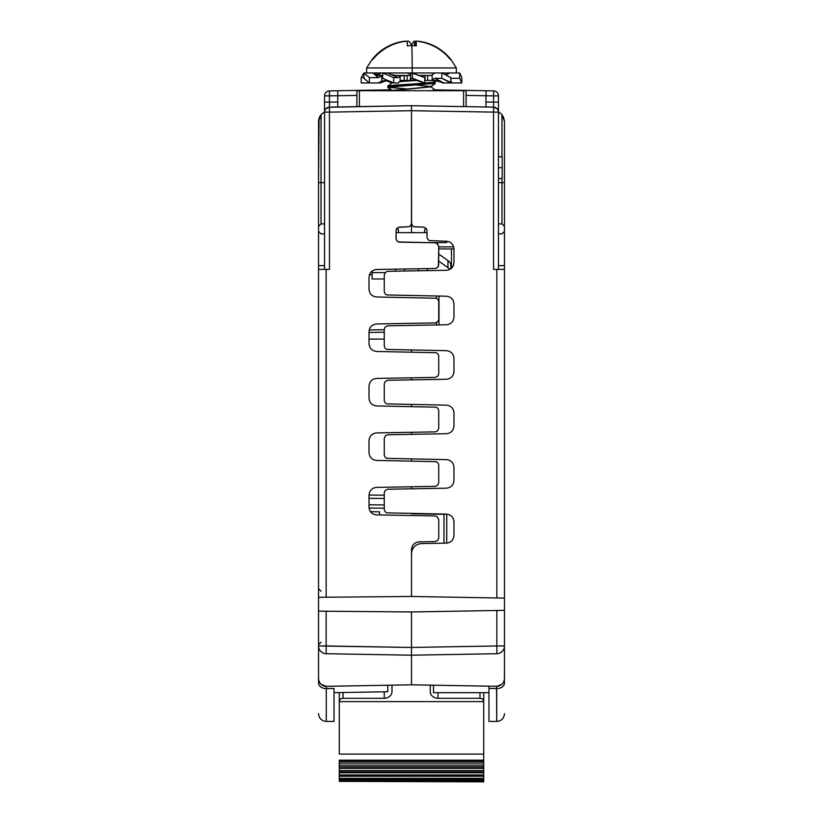 <?xml version="1.0" encoding="UTF-8"?>
<svg xmlns="http://www.w3.org/2000/svg" width="823" height="823" viewBox="0 0 823 823"><rect width="100%" height="100%" fill="white"/><g stroke="black" fill="none" stroke-linecap="round" stroke-linejoin="round"><path stroke-width="1.23" d="M411.5 553.57L411.5 549.61C411.953 544.98 414.483 542.398 419.113 541.863L435.47 541.555L437.939 540.155L438.741 537.841L438.741 519.663L437.023 516.515L435.058 515.918L376.636 514.889C372.006 514.365 369.465 511.783 369.023 507.153L369.023 495.137C369.465 490.498 372.006 487.916 376.636 487.391L435.47 486.342L437.939 484.942L438.741 482.617L438.71 464.769L437.939 462.865L436.272 461.662L376.636 460.417C372.006 459.892 369.465 457.31 369.023 452.671L369.023 440.665C369.465 436.025 372.006 433.443 376.636 432.919L435.47 431.869L437.661 430.779L438.741 428.145L438.71 410.296L437.939 408.393L436.272 407.19L376.636 405.945C372.006 405.41 369.465 402.828 369.023 398.198L369.023 386.182C369.465 381.553 372.006 378.971 376.636 378.436L435.47 377.387L437.939 375.988L438.741 373.673L438.71 355.824L437.939 353.921L436.272 352.717L376.636 351.472C372.006 350.937 369.465 348.355 369.023 343.726L369.023 331.71C369.465 327.081 372.006 324.499 376.636 323.964L435.47 322.914L437.939 321.515L438.741 319.201L438.71 301.341L437.939 299.449L436.272 298.235L376.636 296.99C372.006 296.465 369.465 293.883 369.023 289.243L369.023 277.238C369.465 272.598 372.006 270.016 376.636 269.491L435.058 268.473L437.352 267.629L438.649 265.551L438.741 246.54L437.023 243.392L435.058 242.795L399.278 242.147L397.077 241.057L396.1 239.256L396.028 230.43L397.077 228.218L399.278 227.127L409.041 226.726L410.698 225.523L411.479 223.619L411.5 110.694L329.447 112.123L329.447 269.368L318.542 269.368L318.542 227.889L318.542 269.368L326.155 269.368L326.155 597.22L411.5 596.469L411.5 549.61C411.953 544.98 414.483 542.398 419.113 541.863L435.47 541.555L437.939 540.155L438.741 537.841L438.741 519.663L437.023 516.515L435.058 515.918L376.636 514.889C372.006 514.365 369.465 511.783 369.023 507.153L369.023 495.137C369.465 490.498 372.006 487.916 376.636 487.391L435.47 486.342L437.939 484.942L438.741 482.617L438.71 464.769L437.939 462.865L436.272 461.662L376.636 460.417C372.006 459.892 369.465 457.31 369.023 452.671L369.023 440.665C369.465 436.025 372.006 433.443 376.636 432.919L435.47 431.869L437.661 430.779L438.741 428.145L438.71 410.296L437.939 408.393L436.272 407.19L376.636 405.945C372.006 405.41 369.465 402.828 369.023 398.198L369.023 386.182C369.465 381.553 372.006 378.971 376.636 378.436L435.47 377.387L437.939 375.988L438.741 373.673L438.71 355.824L437.939 353.921L436.272 352.717L376.636 351.472C372.006 350.937 369.465 348.355 369.023 343.726L369.023 331.71C369.465 327.081 372.006 324.499 376.636 323.964L435.47 322.914L437.939 321.515L438.741 319.201L438.71 301.341L437.939 299.449L436.272 298.235L376.636 296.99C372.006 296.465 369.465 293.883 369.023 289.243L369.023 277.238C369.465 272.598 372.006 270.016 376.636 269.491L435.058 268.473L437.023 267.876L438.371 266.333L438.741 246.54L437.661 243.917L435.058 242.795L398.466 241.952L396.809 240.748L396.007 238.433L396.1 230.018L398.466 227.323L409.041 226.726L410.698 225.523L411.5 223.208L412.302 225.523L413.959 226.726L423.722 227.127L425.923 228.218L426.972 230.43L427.086 238.042L429.071 240.583L446.364 241.242C450.994 241.777 453.535 244.359 453.977 248.988L453.977 262.537C453.535 267.177 450.994 269.759 446.364 270.283L387.53 271.333L385.339 272.423L384.259 275.057L384.29 291.846L385.061 293.739L386.728 294.943L446.364 296.198C450.994 296.722 453.535 299.305 453.977 303.944L453.977 317.02C453.535 321.649 450.994 324.231 446.364 324.766L387.53 325.815L385.061 327.215L384.259 329.529L384.29 346.318L385.061 348.222L386.728 349.425L446.364 350.67C450.994 351.195 453.535 353.777 453.977 358.416L453.977 371.492C453.535 376.121 450.994 378.703 446.364 379.238L387.53 380.288L385.061 381.687L384.259 384.002L384.29 400.791L385.061 402.694L386.728 403.898L446.364 405.142C450.994 405.677 453.535 408.259 453.977 412.889L453.977 425.964C453.535 430.604 450.994 433.186 446.364 433.711L387.53 434.76L385.339 435.851L384.259 438.484L384.29 455.263L385.061 457.166L386.728 458.37L446.364 459.625C450.994 460.15 453.535 462.732 453.977 467.361L453.977 480.447C453.535 485.076 450.994 487.658 446.364 488.183L387.53 489.243L385.061 490.642L384.259 492.956L384.29 509.746L385.061 511.639L386.728 512.852L446.364 514.097C450.994 514.622 453.535 517.204 453.977 521.844L453.977 535.392C453.535 540.022 450.994 542.604 446.364 543.139L421.325 543.571C415.358 544.26 412.076 547.593 411.5 553.57L411.5 596.469L496.845 597.961L496.845 269.368L493.553 269.368L493.553 112.123L411.5 110.694L329.447 112.123L329.447 107.124A5 5 0 0 0 324.54 112.123L329.447 112.123L329.447 269.368L326.155 269.368L326.155 597.22L411.5 596.469L496.845 597.961L496.845 269.368L493.553 269.368L493.553 112.123L411.5 110.694L411.5 105.694L411.593 224.031L412.57 225.831L414.36 226.85L423.722 227.127L425.923 228.218L426.972 230.43L427.086 238.042L429.071 240.583L446.364 241.242C450.994 241.777 453.535 244.359 453.977 248.988L453.977 262.537C453.535 267.177 450.994 269.759 446.364 270.283L387.53 271.333L385.339 272.423L384.259 275.057L384.29 291.846L385.061 293.739L386.728 294.943L446.364 296.198C450.994 296.722 453.535 299.305 453.977 303.944L453.977 317.02C453.535 321.649 450.994 324.231 446.364 324.766L387.53 325.815L385.061 327.215L384.259 329.529L384.29 346.318L385.061 348.222L386.728 349.425L446.364 350.67C450.994 351.195 453.535 353.777 453.977 358.416L453.977 371.492C453.535 376.121 450.994 378.703 446.364 379.238L387.53 380.288L385.061 381.687L384.259 384.002L384.29 400.791L385.061 402.694L386.728 403.898L446.364 405.142C450.994 405.677 453.535 408.259 453.977 412.889L453.977 425.964C453.535 430.604 450.994 433.186 446.364 433.711L387.53 434.76L385.339 435.851L384.259 438.484L384.29 455.263L385.061 457.166L386.728 458.37L446.364 459.625C450.994 460.15 453.535 462.732 453.977 467.361L453.977 480.447C453.535 485.076 450.994 487.658 446.364 488.183L387.53 489.243L385.061 490.642L384.259 492.956L384.29 509.746L385.061 511.639L386.728 512.852L446.364 514.097C450.994 514.622 453.535 517.204 453.977 521.844L453.977 535.392C453.535 540.022 450.994 542.604 446.364 543.139L421.325 543.571C415.358 544.26 412.076 547.593 411.5 553.57M318.542 678.605L318.542 683.08A7.746 5.483 0 0 0 319.581 685.837A7.746 5.483 0 0 1 318.542 683.1L318.542 678.574C319.026 683.327 321.659 685.909 326.422 686.32L411.5 684.818L326.422 686.32A7.746 7.746 0 0 1 318.542 678.574L318.542 269.368L318.542 597.282L326.155 597.22L318.542 597.282L318.542 611.16L326.155 611.222L318.542 611.16L318.542 645.962A7.746 7.746 0 0 0 326.155 653.709L326.155 645.962L411.5 647.454L411.5 655.201L326.155 653.709A7.746 7.746 0 0 1 318.542 645.962L318.542 678.738M318.542 679.181L318.542 680.127M443.988 514.324L443.988 543.18L443.988 514.324L411.5 513.758L443.988 514.324M337.739 93.164L337.78 101.99L337.78 95.735L356.904 95.406L329.447 95.88L329.447 102.134L324.54 102.134L324.54 223.897L321.042 223.897L318.542 226.387L318.542 182.665L324.54 182.665L321.042 182.665L321.042 223.897L318.542 226.387L318.542 231.386L321.042 233.886L324.54 233.886L324.54 223.897L324.54 269.368L324.54 233.886L321.042 233.886L318.542 231.386L318.542 121.351L321.042 114.747A9.999 9.999 0 0 1 324.54 112.195A9.999 9.999 0 0 0 321.042 114.747A9.999 9.999 0 0 1 324.54 112.195A9.999 9.999 0 0 0 321.042 114.747L321.042 223.897L324.54 223.897L324.54 112.123A5 5 0 0 1 329.447 107.124L411.5 105.694L411.5 110.694L411.5 105.694L493.553 107.124A5 5 180 0 1 498.46 112.123L498.46 102.134L493.553 102.134L493.553 95.88L466.096 95.406L485.971 95.756L485.971 102.001L486.054 90.756L493.553 90.89L493.553 95.88L485.971 95.756L486.054 90.756L493.553 90.89A5 5 0 0 1 498.46 95.88A5 5 0 0 0 493.553 90.89L493.553 95.88L498.46 95.88L498.46 103.184M328.644 107.206A5 5 180 0 1 329.447 107.124L337.78 106.98L329.447 107.124L329.447 102.134L329.447 107.124L329.447 102.134L324.54 102.134L324.54 95.88L329.447 95.88L329.447 90.89L391.378 89.8L337.697 90.746L337.78 95.735L337.697 90.746L329.447 90.89A5 5 0 0 0 324.54 95.88A5 5 0 0 1 329.447 90.89L329.447 102.134L337.78 101.99L329.447 102.134L329.447 112.123L324.54 112.123L324.54 103.883L324.54 111.99M337.697 90.746L337.78 95.735L324.54 95.88L324.54 102.865M436.488 296.023L436.488 298.327L436.488 296.023M436.488 322.637L436.488 324.931L436.488 322.637M334.035 688.45L334.035 721.421L326.289 721.421L326.289 688.584L334.035 688.45L326.289 688.584L326.422 686.32A7.746 7.746 0 0 1 318.542 678.574C319.026 683.327 321.659 685.909 326.422 686.32L325.404 686.269M369.023 332.461L384.259 332.194M369.218 329.961L384.259 329.694L369.218 329.961M324.54 265.623L318.542 265.623L324.54 265.623M369.074 508.048L384.259 508.192L369.074 508.048M384.259 504.952L369.023 504.797L384.259 504.952M369.023 498.306L384.259 498.46L369.023 498.306M384.259 495.209L369.023 495.055L384.259 495.209M387.756 685.24L387.756 691.742L334.035 692.678M411.5 684.818L411.5 655.201L326.155 653.709L326.155 645.962L318.542 645.962L411.5 647.454L411.5 655.201L411.5 647.454L496.845 645.962L496.845 653.709L411.5 655.201L411.5 684.818L496.578 686.3C501.341 685.888 503.974 683.306 504.458 678.553L504.458 598.095L504.458 610.347L411.5 611.962L326.155 611.222L326.155 645.962L326.155 611.222L411.5 611.962L411.5 647.454L411.5 611.962L504.458 610.347L504.458 645.962L496.845 645.962L496.845 610.481L496.845 645.962L504.458 645.962A7.746 7.746 0 0 1 496.845 653.709A7.746 7.746 0 0 0 504.458 645.962L504.458 678.553C503.974 683.306 501.341 685.888 496.578 686.3L411.5 684.818L488.965 686.166L488.965 688.44L496.711 688.563L496.711 721.421L496.578 686.3L496.711 688.563L488.965 688.44L488.965 686.166L411.5 684.818M318.542 681.989L318.542 683.1A7.746 5.483 0 0 0 326.289 688.584L326.289 721.421C322.081 721.092 319.53 718.88 318.624 714.765L318.542 713.675M318.542 683.1A7.746 5.483 0 0 0 326.289 688.584L326.422 686.32L321.135 684.355M319.005 118.347L318.542 121.351L321.042 114.747A9.999 9.999 0 0 1 324.54 112.195A9.999 9.999 0 0 0 321.042 114.747A9.999 9.999 0 0 1 324.54 112.195A9.999 9.999 0 0 0 321.042 114.747L319.643 116.794L318.542 121.351L321.042 114.747L321.042 182.665L318.542 182.665L319.077 118.121M318.542 182.665L318.542 121.351L318.542 182.665M379.516 514.941L379.516 511.824L370.473 511.669L379.516 511.824L379.516 514.941M321.042 114.747L320.312 115.673M337.78 106.98L337.78 101.99L337.78 106.98M337.708 91.528L337.718 92.104M504.458 683.059L504.458 681.886M504.458 598.095L504.458 227.889L504.458 265.623L498.46 265.623L504.458 265.623L504.458 269.368L496.845 269.368L504.458 269.368L504.458 598.095L496.845 597.961L504.458 598.095M446.735 543.129L446.735 514.108L446.735 543.129M433.495 685.878L433.495 692.678L488.965 692.678M328.356 107.268L411.5 105.694L493.553 107.124L493.553 102.134L493.553 107.124L485.971 107L485.971 102.001L485.971 107L493.553 107.124L493.553 102.134L485.971 102.001L493.553 102.134L493.553 107.124A5 5 180 0 1 498.46 112.123L498.46 223.897L501.958 223.897L501.958 178.54L501.958 182.665L498.46 182.665L504.458 182.665L504.458 121.351L503.357 116.794L504.458 121.351L504.458 182.665L501.958 182.665L501.958 223.897L504.458 226.387L504.458 182.665L504.458 226.387L501.958 223.897L498.46 223.897L498.46 269.368L498.46 112.123A5 5 0 0 0 493.553 107.124L493.553 112.123L498.46 112.123L493.553 112.123L493.553 107.124A5 5 0 0 1 498.46 112.123L498.46 111.65M411.5 488.8L411.5 486.784L411.5 488.8M411.5 461.024L411.5 459.008L411.5 461.024M411.5 434.318L411.5 432.301L411.5 434.318M411.5 406.552L411.5 404.535L411.5 406.552M411.5 379.845L411.5 377.829L411.5 379.845M411.5 352.079L411.5 350.063L411.5 352.079M438.988 324.89L438.988 296.064L438.988 324.89M504.458 713.675L504.376 714.765C503.47 718.88 500.919 721.092 496.711 721.421L488.965 721.421L488.965 688.44M411.5 232.631L411.5 223.208L411.5 232.631M435.151 89.861L486.054 90.756L435.151 89.861L431.242 90.705L435.244 89.974L430.408 86.538L416.376 85.016M503.347 116.784L504.458 121.351L504.458 182.665L504.458 121.351L501.958 114.747L502.688 115.673L501.958 114.747L502.688 115.673L501.958 114.747L501.958 156.802L501.958 114.747A9.999 9.999 0 0 0 498.46 112.195A9.999 9.999 0 0 1 501.958 114.747A9.999 9.999 0 0 0 498.46 112.195A9.999 9.999 0 0 1 501.958 114.747L504.458 121.351L503.357 116.794M501.958 233.886L498.46 233.886L501.958 233.886L504.458 231.386L504.458 226.387L504.458 231.386L501.958 233.886M496.711 688.563A7.746 5.483 0 0 0 504.458 683.08L504.458 681.382L504.458 683.08A7.746 5.483 0 0 1 496.711 688.563L496.578 686.3L496.711 688.563M501.886 684.314L496.578 686.3A7.746 7.746 0 0 0 497.596 686.248M504.458 682.298L504.458 683.069M411.5 655.201L411.5 647.454L496.845 645.962L496.845 653.709L411.5 655.201M501.958 114.747A9.999 9.999 0 0 0 498.46 112.195A9.999 9.999 0 0 1 501.958 114.747M411.593 548.427L412.93 548.416M498.46 104.068L498.46 111.352L498.46 102.134L493.553 102.134L493.553 95.88L498.46 95.88L498.337 94.789M495.487 107.556L493.553 107.124L493.584 106.414M450.86 267.753L451.477 267.753A3.745 0.967 0 0 0 451.971 267.742A3.745 0.967 180 0 1 451.477 267.753L450.86 267.753M438.741 248.927L451.477 248.927A3.745 0.967 0 0 0 453.977 248.68A3.745 0.967 0 0 1 451.477 248.927L451.477 267.753L451.477 248.927L438.741 248.927M453.679 246.859L438.741 246.859L453.679 246.859M466.096 90.705L356.904 90.705L463.606 90.705L463.606 106.609L463.606 90.705L466.096 90.705L466.096 106.651L466.096 90.705M356.904 106.651L356.904 90.705L356.904 106.651M359.394 106.609L359.394 90.705L359.394 106.609M369.023 339.086L384.259 339.086L369.023 339.086M369.445 274.707L369.64 274.707A2.5 0.648 180 0 1 372.14 275.355A2.5 0.648 180 0 0 369.64 274.707L369.445 274.707M424.606 229.782L424.606 232.631L424.606 229.782A3.745 0.967 180 0 1 426.468 228.938A3.745 0.967 0 0 0 424.606 229.782M398.394 229.782L398.394 232.631L398.394 229.782A3.745 0.967 0 0 0 396.532 228.938A3.745 0.967 180 0 1 398.394 229.782M369.64 274.182L369.64 274.707L369.64 274.182M395.698 269.152L395.698 271.168L395.698 269.152M384.259 278.987L372.14 278.987L372.14 272.619L385.154 272.619L372.14 272.619A9.999 7.068 0 0 1 372.49 270.777A9.999 7.068 180 0 0 372.14 272.619L372.14 278.246M446.735 242.62L425.316 242.62L446.735 242.62L446.735 241.262L446.735 242.62M396.007 232.631L426.993 232.631L396.007 232.631M450.86 265.551L450.86 268.761L450.86 265.551A9.999 7.068 0 0 0 447.928 260.562L447.928 267.629L447.928 260.562A9.999 7.068 0 0 1 450.86 265.551M449.78 269.43A9.999 7.068 180 0 0 447.928 267.629L438.741 261.128L447.928 267.629A9.999 7.068 0 0 1 449.78 269.43M438.741 254.06L447.928 260.562L438.741 254.06M426.427 242.641A19.989 19.989 0 0 1 427.302 242.62A19.989 19.989 0 0 0 426.427 242.641M418.331 268.761L418.331 270.777L418.331 268.761M404.669 271.014L404.669 268.998L404.669 271.014M427.302 270.623L427.302 268.607L427.302 270.623M419.751 543.725L422.415 543.561M430.244 685.148L430.244 691.464L430.244 685.148M483.718 776.058L483.718 774.968L339.282 774.968L483.718 774.968L483.718 772.807L339.282 772.807L339.282 774.968L339.282 771.912L483.718 771.912L339.282 771.912L339.282 770.513L339.282 772.807L483.718 772.807L483.718 770.513L339.282 770.513L483.718 770.513L483.718 768.363L339.282 768.363L339.282 770.513L339.282 766.964L483.718 766.964L339.282 766.964L339.282 768.363L483.718 768.363L483.718 766.789L339.282 766.789L339.282 765.153L339.282 766.789L483.718 766.789L483.718 765.153L339.282 765.153L483.718 765.153L483.718 763.096L339.282 763.096L339.282 765.153L339.282 761.501L483.718 761.501L339.282 761.501L339.282 763.096L483.718 763.096L483.718 760.915L339.282 760.915L339.282 760.185L339.282 760.915L483.718 760.915L483.718 760.185L339.282 760.185L483.718 760.185L483.718 754.084L339.282 754.084L339.282 701.608L339.282 754.084L483.718 754.084L483.718 692.678L483.718 701.608L339.282 701.608L339.282 692.585L339.282 701.608A3.745 3.313 180 0 1 343.026 698.295L343.026 692.524L343.026 698.295L384.259 698.295A7.746 6.841 180 0 0 392.005 691.464L392.005 685.168L392.005 691.464A7.746 6.841 0 0 1 384.259 698.295L343.026 698.295A3.745 3.313 180 0 0 339.282 701.608L483.718 701.608A3.745 3.313 180 0 0 479.974 698.295L437.99 698.295A7.746 6.841 0 0 1 430.244 691.464A7.746 6.841 180 0 0 437.99 698.295L437.99 692.678L437.99 698.295L479.974 698.295L479.974 692.678L479.974 698.295A3.745 3.313 180 0 1 483.718 701.608L483.718 776.058L339.282 776.058L339.282 781.377L339.282 776.243L483.718 776.243L483.718 780.893M483.718 776.12L339.282 776.12L339.282 774.968L339.282 776.058M339.282 776.12L483.718 776.243L483.718 781.377L339.282 781.366L483.718 781.85L339.282 781.366M384.259 698.295L384.259 691.804L384.259 698.295M339.282 781.192L483.718 781.366M483.718 780.502L339.282 780.502L483.718 780.502M483.718 778.342L339.282 778.342L483.718 778.342M502.205 175.793L502.205 159.549M498.46 156.802L502.205 156.802L502.205 167.666L498.46 167.666L502.205 167.666L502.205 178.54L498.46 178.54M380.298 75.459L377.263 75.459L372.86 72.959L375.813 75.459L372.86 72.959L380.298 75.459L382.633 75.459L380.298 75.459M422.816 75.459L425.018 75.459L424.771 80.459L427.693 80.459L427.693 75.459L427.693 80.459L431.262 80.459L434.863 78.298L441.828 78.298L441.828 72.959L450.798 77.619L450.798 82.958L441.828 78.298L441.828 72.959L450.798 77.619L450.798 82.958L451.961 82.958L441.828 78.298L434.863 78.298L432.178 79.965L432.178 74.893L432.178 79.965L431.262 80.459L435.542 80.459L425.018 80.459L425.018 75.459L431.262 75.459L434.863 72.959L431.262 75.459L419.03 75.459L422.816 75.459L423.156 77.012L422.806 75.953M410.101 75.459L395.554 75.459L400.842 75.459L398.342 77.619L393.672 77.619L393.672 82.958L382.633 78.298L382.633 72.959L393.672 77.619L393.672 82.958L398.342 82.958L400.143 81.024L400.143 75.953L407.2 75.459L407.2 80.459L400.842 80.459L398.342 82.958L393.672 82.958L382.633 78.298L382.633 72.959L384.969 72.959L382.633 72.959L393.672 77.619L398.342 77.619L387.304 72.959L398.342 77.619L400.143 75.953L400.143 81.024L404.268 80.459L404.268 75.459L404.268 80.459L410.101 80.459L407.2 80.459L407.2 75.459L410.44 74.893L410.44 79.965L410.986 78.298L424.061 82.958L411.695 78.298L410.986 78.298L410.101 80.459L416.016 80.459L410.101 80.459L410.986 72.959L410.101 75.459M387.756 80.459L381.821 81.024L381.821 75.953L378.364 77.619L369.393 77.619L369.393 82.958L363.889 78.298L363.889 72.959L369.393 77.619L369.393 82.958L378.364 82.958L381.821 81.024L378.364 82.958L369.393 82.958L363.889 78.298L363.889 72.959L368.375 72.959L363.889 72.959L369.393 77.619L378.364 77.619L375.813 75.459L378.364 77.619L382.932 75.459L381.821 75.953L381.821 81.024L386.275 80.459L386.275 79.831L386.275 80.459L387.756 80.459M424.771 77.619L424.771 82.958L412.405 78.298L412.405 72.959L424.771 77.619L424.771 82.958L424.061 82.958L411.695 78.298L412.405 78.298L412.405 72.959L411.695 72.959L424.771 77.619M361.194 77.619L361.194 82.958L369.393 82.958L361.194 82.958L361.194 77.619L363.889 77.619L361.194 77.619L363.889 72.959L361.194 77.619M373.179 72.959L376.975 74.893L373.179 72.959M381.172 72.959L377.222 75.016L381.172 72.959M381.851 81.024L379.166 82.958L381.851 81.024M378.364 82.958L379.166 82.958L378.364 82.958M433.752 81.086L435.244 80.459L433.752 81.086M461.806 77.619L461.806 82.958L459.676 78.298L459.676 72.959L461.806 77.619L461.806 82.958L451.961 82.958L450.798 82.362L451.961 82.958L461.806 82.958L459.676 78.298L450.798 78.298L459.676 78.298L459.676 72.959L454.749 72.959L459.676 72.959L461.806 77.619M450.798 80.407L451.961 82.958L450.798 80.407M446.025 74.893L449.821 72.959L446.025 74.893M450.798 82.958L443.834 82.958L450.798 82.958M434.863 78.298L443.834 82.958L434.863 78.298M441.828 72.959L438.35 72.959L441.828 72.959M378.127 75.459L376.975 74.893L378.127 75.459M379.166 82.958L387.458 80.459M443.834 82.958L442.743 82.958L443.834 82.958M438.309 80.747L442.743 82.958L438.309 80.747M391.645 82.187L391.645 82.958L386.038 80.531L391.645 82.958L391.645 82.187M373.776 72.959L377.5 74.872L373.776 72.959M380.257 82.958L382.211 81.487L380.257 82.958L386.316 80.654M434.482 81.6L436.684 80.654L434.482 81.6M449.224 72.959L445.5 74.872L449.224 72.959M382.633 72.959L412.22 72.959L412.22 67.959L456.354 67.959L412.22 67.959L412.22 72.959L366.647 72.959L366.647 67.959L412.22 67.959A50.337 0.813 -90 0 0 411.86 45.615A45.203 45.193 -90 0 1 416.356 45.841A50.141 0.813 -90 0 0 416.109 41.15A49.874 49.864 -90 0 1 450.387 59.472L443.648 52.086A49.874 48.722 -90 0 0 417.364 41.15A50.141 10.72 90 0 1 417.59 41.304A50.141 10.72 -90 0 0 417.364 41.15L417.364 41.15A49.874 48.722 90 0 1 450.86 59.472M450.891 59.472L456.354 67.959L456.354 72.959L412.405 72.959M411.5 45.615A45.203 45.193 90 0 0 407.354 45.769A45.203 45.193 -90 0 1 411.5 45.615M450.387 59.472A49.874 49.864 90 0 0 416.109 41.15L416.109 45.81L416.109 41.15A49.874 49.864 90 0 0 415.882 41.15A50.141 0.813 -90 0 0 415.646 45.769A50.141 0.813 90 0 1 415.882 41.15L415.882 45.79L415.882 41.15A49.874 49.864 -90 0 1 416.109 41.171A50.141 0.813 90 0 1 416.356 45.841A45.203 45.193 90 0 0 411.86 45.615A50.337 0.813 90 0 1 412.22 67.959L366.647 67.959L372.109 59.472L372.829 59.472A49.874 49.864 -90 0 1 407.118 41.15A50.141 0.813 90 0 1 407.364 45.841A45.203 45.193 -90 0 1 411.86 45.615A45.203 45.193 90 0 0 407.364 45.841A50.141 0.813 -90 0 0 407.118 41.15A49.874 49.864 90 0 0 372.829 59.472L372.613 59.472A49.874 49.864 -90 0 1 406.891 41.15A49.874 49.864 90 0 0 372.613 59.472M387.88 87.351L394.258 86.281L435.172 83.411L430.408 86.765L392.653 90.396M411.119 73.545L408.146 73.381M416.325 80.469L399.587 81.631L416.325 80.469M392.211 90.705L429.997 86.929M435.079 82.012L429.03 83.082L387.818 85.973L392.602 82.629M415.872 41.304A49.874 48.722 90 0 0 414.422 41.15A50.141 10.72 -90 0 0 411.5 45.09A50.141 10.72 90 0 1 414.422 41.15L414.422 45.656L414.422 41.15A49.874 48.722 -90 0 1 415.872 41.304M405.636 41.15A49.874 48.722 90 0 0 379.341 52.086A49.874 48.722 90 0 0 372.14 59.472A49.874 48.722 -90 0 1 405.636 41.15L405.636 41.15M407.128 41.304A49.874 48.722 -90 0 1 408.578 41.15A50.141 10.72 90 0 1 411.747 45.615A50.141 10.72 -90 0 0 408.578 41.15A49.874 48.722 90 0 0 407.128 41.304M414.072 45.666A45.203 44.154 -90 0 1 415.646 45.615A45.203 44.154 90 0 0 414.072 45.666M435.244 83.565L430.398 87.001M387.756 87.228L387.756 86.065L394.855 85.078L411.881 84.09L411.881 85.253L387.756 87.228L406.624 88.925M435.244 83.318L411.881 85.253L411.881 84.09L435.244 82.166L435.244 83.318M321.042 642.207L318.542 644.697M321.042 591.223L318.542 588.723M318.542 679.098L318.542 679.911M329.447 90.89L328.356 91.024M329.447 107.124L325.887 108.708M324.54 102.134L324.54 103.904M504.458 680.251L504.458 679.716M498.46 112.123L498.337 111.033M498.46 111.99L498.46 111.352M498.46 102.134L498.46 103.904M493.553 107.124L497.113 108.708M339.282 779.258L483.718 779.258M416.016 80.459L417.426 80.726M390.884 74.471L395.554 75.459M435.542 80.459L442.507 82.269M434.421 80.459L441.066 82.115M387.828 87.31L392.592 90.664M391.316 81.961L392.437 82.742M432.857 80.459L435.151 82.074M379.352 52.086L372.109 59.472M387.849 87.567L391.038 89.81M435.244 90.705L435.244 89.974"/></g></svg>
